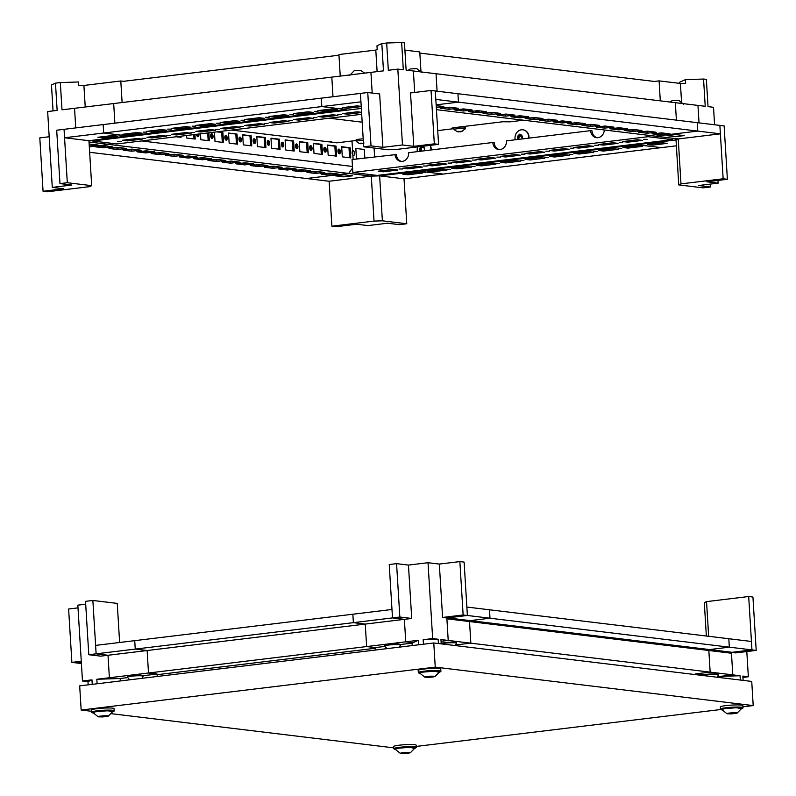 <?xml version="1.0" encoding="UTF-8"?>
<svg xmlns="http://www.w3.org/2000/svg" width="796" height="796" viewBox="0 0 796 796"><rect width="100%" height="100%" fill="white"/><g stroke="black" fill="none" stroke-linecap="round" stroke-linejoin="round"><path stroke-width="1.19" d="M229.149 143.161L228.532 133.051L237.019 134.076L237.636 144.195L229.149 143.161M226.154 140.156A2.408 1.184 -96.9 0 1 224.82 137.768A2.408 1.184 -96.9 0 1 225.726 135.38A2.408 1.184 -96.9 0 1 227.188 137.618A2.408 1.184 -96.9 0 1 226.303 140.156A2.408 1.184 -96.9 0 1 226.154 140.156M217.666 131.738L222.87 132.365L223.497 142.484L215.01 141.449L214.432 132.126M208.86 132.803L209.348 140.773L200.861 139.748L200.502 133.818M194.93 134.494L195.209 139.061L186.722 138.036L186.562 135.509M180.99 136.186L181.06 137.35L176.214 136.763M212.015 138.444A2.408 1.184 -96.9 0 1 210.681 136.056A2.408 1.184 -96.9 0 1 211.577 133.668A2.408 1.184 -96.9 0 1 213.039 135.917A2.408 1.184 -96.9 0 1 212.154 138.444A2.408 1.184 -96.9 0 1 212.015 138.444M198.871 134.017A2.408 1.184 -96.9 0 1 198.015 136.733A2.408 1.184 -96.9 0 1 197.866 136.733A2.408 1.184 -96.9 0 1 196.532 134.295M353.454 155.548A2.408 1.184 -96.9 0 1 352.121 153.16A2.408 1.184 -96.9 0 1 353.016 150.772A2.408 1.184 -96.9 0 1 354.489 153.021A2.408 1.184 -96.9 0 1 353.593 155.548A2.408 1.184 -96.9 0 1 353.454 155.548M339.315 153.837A2.408 1.184 -96.9 0 1 337.972 151.449A2.408 1.184 -96.9 0 1 338.877 149.061A2.408 1.184 -96.9 0 1 340.34 151.31A2.408 1.184 -96.9 0 1 339.454 153.837A2.408 1.184 -96.9 0 1 339.315 153.837M325.166 152.126A2.408 1.184 -96.9 0 1 323.833 149.738A2.408 1.184 -96.9 0 1 324.728 147.35A2.408 1.184 -96.9 0 1 326.201 149.598A2.408 1.184 -96.9 0 1 325.305 152.126A2.408 1.184 -96.9 0 1 325.166 152.126M311.027 150.414A2.408 1.184 -96.9 0 1 309.684 148.026A2.408 1.184 -96.9 0 1 310.589 145.638A2.408 1.184 -96.9 0 1 312.052 147.887A2.408 1.184 -96.9 0 1 311.166 150.414A2.408 1.184 -96.9 0 1 311.027 150.414M296.878 148.703A2.408 1.184 -96.9 0 1 295.545 146.315A2.408 1.184 -96.9 0 1 296.44 143.927A2.408 1.184 -96.9 0 1 297.913 146.175A2.408 1.184 -96.9 0 1 297.017 148.713A2.408 1.184 -96.9 0 1 296.878 148.703M282.739 147.001A2.408 1.184 -96.9 0 1 281.396 144.603A2.408 1.184 -96.9 0 1 282.301 142.225A2.408 1.184 -96.9 0 1 283.764 144.464A2.408 1.184 -96.9 0 1 282.879 147.001A2.408 1.184 -96.9 0 1 282.739 147.001M268.59 145.29A2.408 1.184 -96.9 0 1 267.257 142.892A2.408 1.184 -96.9 0 1 268.152 140.514A2.408 1.184 -96.9 0 1 269.625 142.753A2.408 1.184 -96.9 0 1 268.73 145.29A2.408 1.184 -96.9 0 1 268.59 145.29M254.451 143.579A2.408 1.184 -96.9 0 1 253.108 141.191A2.408 1.184 -96.9 0 1 254.014 138.803A2.408 1.184 -96.9 0 1 255.476 141.041A2.408 1.184 -96.9 0 1 254.591 143.579A2.408 1.184 -96.9 0 1 254.451 143.579M358.369 158.792L356.449 158.563L355.832 148.444L364.319 149.479L364.837 158.006M350.17 147.767L350.787 157.877L342.3 156.852L341.683 146.733L350.17 147.767L348.996 147.907L349.593 157.737M336.021 146.056L336.648 156.165L328.161 155.14L327.544 145.031L336.021 146.056L334.857 146.195L335.454 156.026M321.882 144.345L322.499 154.454L314.012 153.429L313.395 143.32L321.882 144.345L320.708 144.484L321.305 154.315M307.734 142.633L308.36 152.742L299.873 151.718L299.256 141.608L307.734 142.633L306.569 142.773L307.166 152.603M293.595 140.922L294.212 151.031L285.724 150.006L285.107 139.897L293.595 140.922L292.421 141.061L293.018 150.892M279.446 139.21L280.073 149.32L271.585 148.295L270.968 138.186L279.446 139.21L278.272 139.35L278.879 149.18M265.307 137.499L265.924 147.608L257.436 146.583L256.819 136.474L265.307 137.499L264.133 137.638L264.73 147.469M251.158 135.788L251.785 145.907L243.297 144.872L242.68 134.763L251.158 135.788L249.984 135.927L250.591 145.758M240.302 141.867A2.408 1.184 -96.9 0 1 238.969 139.479A2.408 1.184 -96.9 0 1 239.865 137.091A2.408 1.184 -96.9 0 1 241.337 139.33A2.408 1.184 -96.9 0 1 240.442 141.867A2.408 1.184 -96.9 0 1 240.302 141.867M141.618 140.952L352.469 166.454M228.551 133.34L237.019 134.076M235.845 134.216L236.442 144.046M225.676 139.907A2.408 1.184 83.1 0 0 226.014 137.768A2.408 1.184 83.1 0 0 225.178 135.768M216.492 131.877L222.87 132.365M221.696 132.504L222.303 142.335M207.686 132.942L208.154 140.623M193.756 134.633L194.015 138.912M179.816 136.325L179.866 137.201M211.537 138.196A2.408 1.184 83.1 0 0 211.875 136.056A2.408 1.184 83.1 0 0 211.03 134.056M197.388 136.484A2.408 1.184 83.1 0 0 197.697 134.156M338.827 153.588A2.408 1.184 83.1 0 0 339.166 151.449A2.408 1.184 83.1 0 0 338.33 149.449M324.688 151.887A2.408 1.184 83.1 0 0 325.027 149.738A2.408 1.184 83.1 0 0 324.181 147.748M310.54 150.175A2.408 1.184 83.1 0 0 310.878 148.026A2.408 1.184 83.1 0 0 310.042 146.036M296.401 148.464A2.408 1.184 83.1 0 0 296.739 146.315A2.408 1.184 83.1 0 0 295.893 144.325M282.252 146.753A2.408 1.184 83.1 0 0 282.59 144.613A2.408 1.184 83.1 0 0 281.754 142.613M268.113 145.041A2.408 1.184 83.1 0 0 268.451 142.902A2.408 1.184 83.1 0 0 267.605 140.902M253.964 143.33A2.408 1.184 83.1 0 0 254.302 141.191A2.408 1.184 83.1 0 0 253.466 139.191M341.703 147.021L348.996 147.907M327.554 145.31L334.857 146.195M313.415 143.598L320.708 144.484M299.266 141.887L306.569 142.773M285.127 140.176L292.421 141.061M270.978 138.474L278.272 139.35M256.839 136.763L264.133 137.638M242.69 135.051L249.984 135.927M239.825 141.618A2.408 1.184 83.1 0 0 240.163 139.479A2.408 1.184 83.1 0 0 239.317 137.479M89.023 142.016L371.205 176.145L329.136 181.249L371.294 176.135L374.04 221.089L331.882 226.193L336.131 226.711L356.668 224.223L367.981 225.586L387.553 223.218L399.433 224.651L406.766 223.766L382.379 220.82L374.04 221.089M216.522 161.469L208.035 160.444L216.84 159.379L225.328 160.404L216.522 161.469L216.442 160.115L219.716 159.717M221.676 161.528L226.154 161.13L221.676 161.528M230.671 163.18L222.184 162.155L230.979 161.081L239.467 162.115L230.671 163.18L230.581 161.827L233.855 161.429M244.81 164.891L236.322 163.867L245.128 162.792L253.616 163.827L244.81 164.891L244.73 163.538L248.004 163.14M258.959 166.603L250.471 165.578L259.267 164.503L267.755 165.528L258.959 166.603L258.869 165.25L262.143 164.852M273.098 168.314L264.61 167.279L273.416 166.215L281.903 167.24L273.098 168.314L273.018 166.961L276.292 166.563M287.247 170.026L278.759 168.991L287.555 167.926L296.042 168.951L287.247 170.026L287.157 168.672L290.431 168.274M301.385 171.737L292.898 170.702L301.704 169.638L310.191 170.662L301.385 171.737L301.306 170.384L304.579 169.986M315.534 173.438L307.047 172.414L315.843 171.349L324.33 172.374L315.534 173.438L315.445 172.095L318.728 171.697M329.673 175.15L321.186 174.125L329.992 173.06L338.479 174.085L329.673 175.15L329.594 173.807L332.867 173.409M343.822 176.861L335.335 175.836L344.131 174.772L352.618 175.797L343.822 176.861M207.527 159.817L212.015 159.419L207.527 159.817M235.815 163.24L240.302 162.842L235.815 163.24M249.964 164.951L254.441 164.553L249.964 164.951M264.103 166.662L268.59 166.264L264.103 166.662M278.252 168.374L282.729 167.976L278.252 168.374M292.391 170.085L296.878 169.687L292.391 170.085M306.54 171.797L311.017 171.399L306.54 171.797M320.679 173.508L325.166 173.1L320.679 173.508M334.827 175.21L339.305 174.812L334.827 175.21M202.383 159.757L193.896 158.732L202.691 157.668L211.179 158.693L202.383 159.757L202.293 158.404L205.567 158.016M188.234 158.046L179.747 157.021L188.553 155.956L197.04 156.981L188.234 158.046L188.154 156.693L191.428 156.305M174.095 156.334L165.608 155.31L174.404 154.245L182.891 155.27L174.095 156.334L174.006 154.991L177.279 154.593M159.946 154.623L151.459 153.598L160.265 152.534L168.752 153.558L159.946 154.623L159.867 153.28L163.14 152.882M145.797 152.912L137.32 151.887L146.116 150.822L154.603 151.847L145.797 152.912L145.718 151.568L148.991 151.17M131.658 151.2L123.171 150.175L131.977 149.111L140.464 150.136L131.658 151.2L131.579 149.857L134.852 149.459M117.509 149.489L109.032 148.464L117.828 147.399L126.315 148.424L117.509 149.489L117.43 148.146L120.703 147.748M103.371 147.777L94.883 146.753L103.689 145.688L112.176 146.713L103.371 147.777L103.291 146.434L106.564 146.036M89.142 144.026L98.027 145.001L89.271 146.066M193.388 158.106L197.866 157.708L193.388 158.106M179.239 156.394L183.727 155.996L179.239 156.394M165.1 154.683L169.578 154.285L165.1 154.683M150.951 152.971L155.429 152.573L150.951 152.971M136.812 151.26L141.29 150.862L136.812 151.26M122.664 149.549L127.141 149.15L122.664 149.549M108.525 147.837L113.002 147.439L108.525 147.837M94.376 146.136L98.853 145.728L94.376 146.136M89.649 152.285L329.136 181.249L331.882 226.193M213.567 159.767L216.442 160.115M227.706 161.479L230.581 161.827M241.855 163.19L244.73 163.538M255.994 164.901L258.869 165.25M270.142 166.613L273.018 166.961M284.281 168.324L287.157 168.672M298.43 170.036L301.306 170.384M312.569 171.747L315.445 172.095M326.718 173.458L329.594 173.807M199.418 158.056L202.293 158.404M185.279 156.354L188.154 156.693M171.13 154.643L174.006 154.991M156.991 152.931L159.867 153.28M142.842 151.22L145.718 151.568M128.703 149.509L131.579 149.857M114.554 147.797L117.43 148.146M100.415 146.086L103.291 146.434M421.601 72.605L416.736 68.575L410.149 68.973L408.129 70.356M636.511 143.996L636.88 144.693L661.267 147.638L676.371 145.807L404.02 178.811L379.682 175.876L676.013 139.957L678.759 184.901L703.137 187.846L710.48 186.96L698.599 185.518L718.161 183.15L706.848 181.786L727.385 179.289L724.121 125.917L697.246 122.664L697.764 131.091L655.586 136.176M544.832 158.185L530.156 159.966L525.062 159.349L539.738 157.568L544.832 158.185M548.374 157.429L544.772 157.439L548.374 157.429M569.279 155.22L554.613 157.001L549.519 156.384L564.195 154.613L569.279 155.22M593.736 152.265L579.06 154.036L573.976 153.419L588.642 151.648L593.736 152.265M618.193 149.3L603.517 151.071L598.423 150.464L613.099 148.683L618.193 149.3M642.641 146.335L627.974 148.116L622.88 147.499L637.556 145.718L642.641 146.335M667.098 143.37L652.422 145.151L647.337 144.534L662.003 142.753L667.098 143.37M572.831 154.474L569.23 154.474L572.831 154.474M597.289 151.509L593.677 151.509L597.289 151.509M621.736 148.544L618.134 148.544L621.736 148.544M646.193 145.578L642.591 145.578L646.193 145.578M520.375 161.15L505.709 162.931L500.614 162.314L515.281 160.533L520.375 161.15M495.928 164.115L481.252 165.896L476.157 165.279L490.834 163.498L495.928 164.115M471.471 167.08L456.795 168.861L451.71 168.245L466.376 166.464L471.471 167.08M447.014 170.046L432.347 171.817L427.253 171.21L441.919 169.429L447.014 170.046M422.567 173.011L407.89 174.782L402.796 174.165L417.472 172.394L422.567 173.011M523.927 160.394L520.315 160.394L523.927 160.394M499.47 163.359L495.868 163.359L499.47 163.359M475.013 166.324L471.411 166.324L475.013 166.324M450.566 169.289L446.964 169.289L450.566 169.289M426.109 172.254L422.507 172.254L426.109 172.254M530.086 158.742L530.156 159.966M554.533 155.777L554.613 157.001M578.99 152.812L579.06 154.036M603.448 149.847L603.517 151.071M627.895 146.892L627.974 148.116M505.629 161.707L505.709 162.931M481.172 164.672L481.252 165.896M456.725 167.638L456.795 168.861M432.268 170.593L432.347 171.817M364.648 73.132L360.697 70.396L354.101 70.794L349.762 75.391M683.555 104.286L678.69 100.256L672.093 100.664L670.073 102.037M676.401 120.146L675.326 102.674L705.226 106.296L703.555 79.043L706.36 79.381L708.032 106.634L713.524 107.301L714.589 124.763M717.992 180.433L718.161 183.15M727.385 179.289L723.146 178.782L680.988 183.886L678.759 184.901M679.446 83.331L679.386 82.376L685.436 79.63L703.555 79.043M681.545 101.908L680.421 83.451L685.654 83.282L685.436 79.63M660.302 100.863L659.088 80.874L654.322 81.451L419.84 53.083M723.146 178.782L720.39 133.827L697.764 131.091M636.88 144.693L676.013 139.947L678.242 138.942L680.988 183.886M655.606 136.206L678.242 138.942L720.39 133.827L719.873 125.4L435.303 90.983L435.82 99.41L720.39 133.827L678.321 138.932L436.447 109.669M710.301 184.105L710.48 186.96M680.421 83.451L659.088 80.874M675.277 138.584L676.013 139.947M699.027 122.882L697.963 105.41L413.383 70.993L414.696 92.445M548.424 119.191L556.911 120.216L548.116 121.281L539.628 120.256L548.424 119.191M543.28 119.131L538.793 119.529L543.28 119.131M534.285 117.48L542.773 118.504L533.967 119.569L525.479 118.544L534.285 117.48M520.136 115.768L528.624 116.793L519.828 117.858L511.34 116.833L520.136 115.768M505.997 114.057L514.485 115.082L505.679 116.146L497.192 115.121L505.997 114.057M491.848 112.345L500.336 113.37L491.54 114.435L483.053 113.41L491.848 112.345M477.709 110.634L486.197 111.659L477.391 112.724L468.904 111.699L477.709 110.634M463.561 108.923L472.048 109.948L463.252 111.012L454.765 109.987L463.561 108.923M449.422 107.211L457.909 108.236L449.103 109.301L440.616 108.276L449.422 107.211M436.198 105.609L443.76 106.525L436.308 107.43M557.419 120.833L552.941 121.241L557.419 120.833M529.131 117.42L524.654 117.818L529.131 117.42M514.992 115.709L510.505 116.107L514.992 115.709M500.843 113.997L496.366 114.395L500.843 113.997M486.704 112.286L482.217 112.684L486.704 112.286M472.555 110.574L468.078 110.972L472.555 110.574M458.416 108.863L453.929 109.261L458.416 108.863M444.267 107.152L439.79 107.55L444.267 107.152M562.573 120.902L571.06 121.927L562.255 122.992L553.767 121.967L562.573 120.902M576.722 122.614L585.199 123.639L576.404 124.703L567.916 123.678L576.722 122.614M590.861 124.315L599.348 125.35L590.542 126.415L582.055 125.39L590.861 124.315M605.01 126.027L613.487 127.061L604.691 128.126L596.204 127.101L605.01 126.027M619.149 127.738L627.636 128.763L618.83 129.838L610.343 128.813L619.149 127.738M633.298 129.45L641.775 130.474L632.979 131.549L624.492 130.514L633.298 129.45M647.437 131.161L655.924 132.186L647.118 133.26L638.631 132.226L647.437 131.161M661.585 132.872L670.063 133.897L661.267 134.972L652.78 133.937L661.585 132.872M675.724 134.584L684.212 135.609L675.406 136.673L666.919 135.648L675.724 134.584M571.568 122.544L567.09 122.942L571.568 122.544M585.707 124.256L581.229 124.654L585.707 124.256M599.856 125.967L595.378 126.365L599.856 125.967M613.995 127.678L609.517 128.076L613.995 127.678M628.143 129.39L623.666 129.788L628.143 129.39M642.282 131.101L637.805 131.499L642.282 131.101M656.431 132.813L651.954 133.211L656.431 132.813M670.57 134.524L666.093 134.922L670.57 134.524M548.116 121.281L548.026 119.927L551.31 119.539M545.151 119.589L548.026 119.927M533.967 119.569L533.887 118.226L537.161 117.828M531.012 117.878L533.887 118.226M519.828 117.858L519.738 116.514L523.022 116.117M516.863 116.166L519.738 116.514M505.679 116.146L505.599 114.803L508.873 114.405M502.724 114.455L505.599 114.803M491.54 114.435L491.45 113.092L494.734 112.694M488.575 112.743L491.45 113.092M477.391 112.724L477.311 111.38L480.585 110.982M474.436 111.032L477.311 111.38M463.252 111.012L463.163 109.669L466.436 109.271M460.287 109.321L463.163 109.669M449.103 109.301L449.024 107.957L452.297 107.559M446.148 107.609L449.024 107.957M436.228 106.087L438.148 105.848M562.255 122.992L562.175 121.639L565.449 121.251M559.299 121.291L562.175 121.639M576.404 124.703L576.314 123.35L579.597 122.952M573.438 123.002L576.314 123.35M590.542 126.415L590.463 125.062L593.736 124.664M587.587 124.713L590.463 125.062M604.691 128.126L604.602 126.773L607.885 126.375M601.726 126.425L604.602 126.773M618.83 129.838L618.751 128.484L622.024 128.086M615.875 128.136L618.751 128.484M632.979 131.549L632.89 130.196L636.173 129.798M630.014 129.847L632.89 130.196M647.118 133.26L647.039 131.907L650.312 131.509M644.163 131.559L647.039 131.907M661.267 134.972L661.178 133.619L664.461 133.221M658.302 133.27L661.178 133.619M418.388 170.434L418.756 171.13L443.143 174.075L404.02 178.811L406.766 223.766M329.136 181.249L306.51 178.513L348.658 173.399L371.294 176.135L379.632 175.866L382.379 220.82M418.756 171.13L379.632 175.866L404.02 178.811M348.658 173.399L352.568 168.065M353.125 159.429L352.001 140.992M379.632 175.866L379.264 175.17M372.249 174.831L371.294 176.135M122.116 102.525L120.793 80.983L123.549 81.321L338.957 55.213M321.813 106.584L346.19 109.53L88.893 140.703L64.556 137.758L64.048 129.33L360.419 93.411L360.936 101.838L321.813 106.584L321.295 98.157L367.752 92.525L379.642 93.958L382.906 147.34L371.026 145.897L367.752 92.525M75.749 127.907L74.545 108.296L370.926 72.376L372.19 93.062M53.053 110.893L51.471 84.963L55.471 83.152L57.143 110.405L47.651 111.549L52.287 187.408L63.61 188.771L43.064 191.259L47.312 191.776L89.46 186.672L91.689 185.657L67.312 182.712L64.556 137.758L360.936 101.838L363.682 146.792L388.07 149.738L396.408 149.469L438.566 144.355L434.317 143.847L413.781 146.335L402.468 144.962L382.906 147.34M220.124 122.465L234.79 120.684L239.885 121.3L225.208 123.082L220.124 122.465M216.572 123.221L220.174 123.221L216.572 123.221M195.667 125.43L210.343 123.649L215.427 124.266L200.761 126.047L195.667 125.43M171.21 128.395L185.886 126.614L190.98 127.231L176.304 129.012L171.21 128.395M146.762 131.36L161.429 129.579L166.523 130.196L151.857 131.977L146.762 131.36M122.305 134.325L136.982 132.544L142.066 133.161L127.4 134.932L122.305 134.325M97.858 137.28L112.525 135.509L117.619 136.126L102.943 137.897L97.858 137.28M192.125 126.186L195.726 126.186L192.125 126.186M167.667 129.151L171.269 129.151L167.667 129.151M143.21 132.116L146.812 132.116L143.21 132.116M118.763 135.081L122.365 135.071L118.763 135.081M244.571 119.499L259.247 117.728L264.342 118.345L249.665 120.116L244.571 119.499M269.028 116.534L283.704 114.763L288.789 115.38L274.123 117.151L269.028 116.534M293.485 113.579L308.151 111.798L313.246 112.415L298.57 114.196L293.485 113.579M317.932 110.614L332.609 108.833L337.703 109.45L323.027 111.231L317.932 110.614M361.225 106.594L347.484 108.266L342.389 107.649L357.066 105.868L361.215 106.375M241.029 120.256L244.631 120.256L241.029 120.256M265.486 117.291L269.088 117.291L265.486 117.291M289.933 114.335L293.535 114.326L289.933 114.335M314.39 111.37L317.992 111.37L314.39 111.37M338.837 108.405L342.449 108.405L338.837 108.405M225.139 121.858L225.208 123.082M200.682 124.823L200.761 126.047M176.234 127.788L176.304 129.012M151.777 130.753L151.857 131.977M127.32 133.708L127.4 134.932M249.596 118.893L249.665 120.116M274.043 115.927L274.123 117.151M298.5 112.972L298.57 114.196M322.957 110.007L323.027 111.231M332.997 96.734L331.803 77.112L383.483 70.854L381.821 43.601L386.667 43.014L388.339 70.267L397.821 69.113L402.468 144.962M371.026 145.897L363.682 146.792M397.821 69.113L403.313 69.779L401.642 42.526L404.458 42.865L406.119 70.118L436.019 73.729L437.084 91.192M434.317 143.847L431.054 90.465L410.517 92.953L413.781 146.335M386.667 43.014L401.642 42.526M377.115 71.62L375.802 50.078L377.204 49.442L376.976 45.79L381.821 43.601M340.24 76.088L338.917 54.546L375.802 50.078M438.566 144.355L435.82 99.41L458.446 102.147L436.148 104.843M431.054 90.465L457.929 93.719L458.446 102.147M404.895 50.128L419.771 51.929L420.975 71.67M43.064 191.259L39.8 137.887L49.193 136.743M67.312 182.712L59.969 183.597L71.849 185.03L52.287 187.408M55.471 83.152L60.327 82.565L61.988 109.818L113.679 103.55L114.873 123.171M60.327 82.565L78.446 81.978L78.675 85.63L83.918 85.461L85.232 106.992M110.306 143.151L109.341 144.454L89.321 146.882M59.969 183.597L56.705 130.216L103.172 124.584L103.689 133.012L64.556 137.758L88.943 140.703L91.689 185.657M103.689 133.012L128.066 135.967L88.943 140.703M120.793 80.983L83.918 85.461M89.023 141.996L109.341 144.454M401.592 161.439A7.92 6.846 -83.1 0 1 396.398 154.524L352.041 159.558L352.837 172.483L377.165 175.428L672.361 139.648L672.282 138.215M647.954 135.25L648.034 136.703L672.361 139.648M352.837 172.483L648.034 136.703M520.216 155.21L515.131 154.593L500.455 156.374L505.55 156.991L520.216 155.21M521.36 154.165L524.962 154.165L521.36 154.165M496.913 157.13L500.515 157.13L496.913 157.13M495.769 158.175L490.674 157.558L475.998 159.339L481.092 159.956L495.769 158.175M472.456 160.096L476.058 160.096L472.456 160.096M471.312 161.14L466.217 160.523L451.551 162.304L456.635 162.921L471.312 161.14M447.999 163.061L451.601 163.051L447.999 163.061M446.855 164.105L441.77 163.488L427.094 165.269L432.188 165.876L446.855 164.105M423.552 166.016L427.154 166.016L423.552 166.016M422.407 167.07L417.313 166.454L402.637 168.225L407.731 168.842L422.407 167.07M399.095 168.981L402.696 168.981L399.095 168.981M397.95 170.026L392.856 169.419L378.19 171.19L383.284 171.807L397.95 170.026M545.817 151.2L549.419 151.2L545.817 151.2M544.673 152.245L539.579 151.628L524.912 153.409L529.997 154.026L544.673 152.245M570.264 148.235L573.876 148.235L570.264 148.235M569.13 149.28L564.036 148.673L549.359 150.444L554.454 151.061L569.13 149.28M594.721 145.27L598.323 145.27L594.721 145.27M593.577 146.325L588.493 145.708L573.817 147.479L578.911 148.096L593.577 146.325M619.179 142.315L622.78 142.305L619.179 142.315M618.034 143.36L612.94 142.743L598.274 144.524L603.358 145.131L618.034 143.36M643.626 139.35L647.238 139.35L643.626 139.35M642.491 140.394L637.397 139.778L622.721 141.559L627.815 142.176L642.491 140.394M374.08 148.046L374.618 156.822M394.985 154.354A7.92 6.846 -83.1 0 0 400.885 161.389A7.92 6.846 -83.1 0 0 408.676 152.693L492.804 142.504A7.92 6.846 -83.1 0 0 498.694 149.539A7.92 6.846 -83.1 0 0 506.495 140.842L590.612 130.644A7.92 6.846 -83.1 0 0 596.512 137.688A7.92 6.846 -83.1 0 0 604.313 129.977M492.804 142.504L494.216 142.673A7.92 6.846 -83.1 0 0 499.41 149.578M590.612 130.644L592.025 130.823A7.92 6.846 -83.1 0 0 597.219 137.728M505.55 156.991L505.47 155.767M481.092 159.956L481.023 158.732M456.635 162.921L456.566 161.697M432.188 165.876L432.109 164.653M407.731 168.842L407.661 167.618M383.284 171.807L383.204 170.583M529.997 154.026L529.927 152.802M554.454 151.061L554.384 149.837M578.911 148.096L578.831 146.872M603.358 145.131L603.288 143.907M627.815 142.176L627.736 140.952M361.344 108.435L92.585 141.001L92.545 140.275M361.692 114.286L116.912 143.947L92.585 141.001M244.73 125.44L249.825 126.057L264.491 124.285L259.406 123.669L244.73 125.44M243.586 126.484L239.984 126.494L243.586 126.484M268.043 123.529L264.441 123.529L268.043 123.529M269.187 122.484L274.282 123.091L288.948 121.32L283.854 120.703L269.187 122.484M292.5 120.564L288.888 120.564L292.5 120.564M293.634 119.519L298.729 120.136L313.405 118.355L308.311 117.738L293.634 119.519M316.947 117.599L313.345 117.599L316.947 117.599M318.092 116.554L323.186 117.171L337.852 115.39L332.768 114.773L318.092 116.554M341.404 114.634L337.803 114.634L341.404 114.634M361.573 112.336L357.215 111.808L342.549 113.589L347.633 114.206L361.593 112.515M219.139 129.45L215.537 129.45L219.139 129.45M220.283 128.405L225.368 129.022L240.044 127.241L234.949 126.634L220.283 128.405M194.682 132.415L191.08 132.415L194.682 132.415M195.826 131.37L200.92 131.987L215.587 130.206L210.492 129.589L195.826 131.37M170.225 135.38L166.623 135.38L170.225 135.38M171.369 134.335L176.463 134.952L191.139 133.171L186.045 132.554L171.369 134.335M145.777 138.345L142.176 138.345L145.777 138.345M146.922 137.3L152.006 137.917L166.682 136.136L161.588 135.519L146.922 137.3M121.32 141.31L117.718 141.31L121.32 141.31M122.465 140.265L127.559 140.882L142.225 139.101L137.141 138.484L122.465 140.265M249.825 126.057L249.745 124.833M274.282 123.091L274.202 121.868M298.729 120.136L298.659 118.912M323.186 117.171L323.106 115.947M347.633 114.206L347.563 112.982M225.368 129.022L225.298 127.798M200.92 131.987L200.841 130.763M176.463 134.952L176.384 133.728M152.006 137.917L151.936 136.693M127.559 140.882L127.479 139.658M329.305 118.206L362.18 122.186L329.305 118.206M356.13 140.494L336.947 142.822L329.594 141.927L331.793 141.658L329.027 141.857L231.487 130.066M453.939 128.644L437.72 130.604M523.539 120.206L510.087 121.838L502.694 121.768L453.79 127.698L451.82 128.176L453.939 128.544M363.205 138.882A5.662 0.587 176.5 0 0 358.916 139.201A5.662 0.587 176.5 0 0 356.091 139.887L356.18 141.35A5.662 0.587 -3.5 0 1 359.006 140.663A5.662 0.587 -3.5 0 1 363.294 140.345M361.205 143.101L361.085 143.778L359.374 143.509L356.2 141.389A5.662 0.587 -3.5 0 1 356.18 141.35M363.483 143.549L359.951 143.579M361.085 143.778L360.13 143.161L362.24 143.638L363.981 142.952M362.906 143.718L363.802 143.37M465.292 128.803L465.202 127.34A5.662 0.587 176.5 0 0 456.725 127.34A5.662 0.587 176.5 0 0 453.909 128.027L453.999 129.489A5.662 0.587 -3.5 0 1 456.814 128.803A5.662 0.587 -3.5 0 1 465.292 128.803A5.662 0.587 -3.5 0 1 465.282 128.852L460.983 131.828M459.023 131.24L458.904 131.927L457.183 131.658L454.019 129.539A5.662 0.587 -3.5 0 1 453.999 129.489M458.904 131.927L457.949 131.31L460.058 131.788L462.376 131.171L457.77 131.728M460.725 131.867L461.62 131.509M430.278 145.36A7.92 6.846 96.9 0 1 431.173 149.966M417.373 151.638A7.92 6.846 96.9 0 1 417.661 146.892M430.029 145.389A7.92 6.846 96.9 0 1 430.885 150.006M423.492 146.185L424.865 150.733M419.83 151.349L420.626 146.534M421.074 151.19L419.711 149.658L420.835 149.797L421.303 147.817L420.169 147.678L419.711 149.658M420.169 147.678L420.716 146.962L421.552 147.18L421.303 147.817M423.273 146.474L421.552 147.18L423.373 146.832M423.034 146.245L424.557 148.006L424.278 150.802M421.621 147.18L422.686 147.32M420.835 149.797L421.054 150.733L419.92 150.603M421.989 151.081L421.054 150.733M522.952 129.818A7.92 6.846 96.9 0 1 523.101 129.838A7.92 6.846 96.9 0 1 528.982 138.116M515.191 139.788A7.92 6.846 96.9 0 1 522.813 129.798A7.92 6.846 96.9 0 1 528.693 138.156M517.649 139.489L519.31 134.196L522.673 138.882M518.893 139.34L517.519 137.808L518.654 137.947L519.121 135.967L517.987 135.827L517.519 137.808M517.987 135.827L518.534 135.101L521.181 134.972M521.082 134.624L519.788 135.151M520.315 134.524L522.375 136.156L522.096 138.952M519.43 135.33L520.912 135.29M519.35 135.32L519.121 135.967M518.654 137.947L518.873 138.882L517.738 138.743M519.808 139.23L518.873 138.882M81.272 661.247L71.879 662.381L81.411 663.536L76.127 662.899L81.331 662.262M704.281 675.257A7.92 0.826 -3.5 0 1 713.077 674.451A7.92 0.826 -3.5 0 1 718.46 674.899L718.43 674.341A7.92 0.826 176.5 0 0 713.037 673.884A7.92 0.826 176.5 0 0 704.241 674.7A7.92 0.826 176.5 0 0 703.395 674.899L695.356 673.923L710.161 672.132L708.788 649.655L729.325 647.168L728.808 638.73L751.444 641.476L751.961 649.904L732.151 652.302A0.846 0.736 -83.1 0 0 731.464 653.237L732.788 674.869L720.231 676.391M718.46 674.899A7.92 0.826 -3.5 0 1 718.46 674.948L717.037 677.227M418.587 644.8L418.318 640.302L366.628 646.561L365.255 624.094L411.721 618.462L399.841 617.019L396.567 563.648L389.234 564.533L392.498 617.915L404.378 619.348L405.751 641.825L413.015 642.7M399.841 617.019L353.374 622.651L352.857 614.223L391.98 609.477L95.61 645.397L96.127 653.834L108.007 655.267L109.38 677.744L116.644 678.62M375.234 648.262L157.111 674.7M405.751 641.825L109.38 677.744M404.378 619.348L108.007 655.267M392.498 617.915L96.127 653.834M442.337 643.576A7.92 0.826 -3.5 0 1 451.123 642.76A7.92 0.826 -3.5 0 1 456.516 643.218L456.486 642.661A7.92 0.826 176.5 0 0 451.093 642.203A7.92 0.826 176.5 0 0 442.297 643.019A7.92 0.826 176.5 0 0 441.452 643.208L441.173 643.178M456.516 643.218A7.92 0.826 -3.5 0 1 456.506 643.268L455.093 645.546M143.22 676.212L143.19 675.655A7.92 0.826 176.5 0 0 137.798 675.197A7.92 0.826 176.5 0 0 129.002 676.013A7.92 0.826 176.5 0 0 127.37 676.62L127.4 677.187A7.92 0.826 -3.5 0 1 129.042 676.57A7.92 0.826 -3.5 0 1 137.827 675.764A7.92 0.826 -3.5 0 1 143.22 676.212A7.92 0.826 -3.5 0 1 143.21 676.262L141.967 678.331M129.688 679.814L127.42 677.227A7.92 0.826 -3.5 0 1 127.4 677.187M386.259 644.83A7.92 0.826 176.5 0 0 384.617 645.447L384.657 646.004A7.92 0.826 -3.5 0 1 386.289 645.397A7.92 0.826 -3.5 0 1 395.085 644.581A7.92 0.826 -3.5 0 1 400.478 645.039A7.92 0.826 -3.5 0 1 400.468 645.078L400.438 644.471A7.92 0.826 176.5 0 0 395.045 644.024A7.92 0.826 176.5 0 0 386.259 644.83M386.946 648.64L384.667 646.053A7.92 0.826 -3.5 0 1 384.657 646.004M438.407 643.526L438.138 639.228L432.656 638.561L428.019 562.712L439.332 564.075L442.596 617.457L447.243 618.014M439.332 564.075L459.869 561.588L464.118 562.105L466.864 607.049L489.49 609.786L490.008 618.213L469.471 620.711L470.844 643.178L440.954 639.566L441.213 643.865M459.869 561.588L463.133 614.97L442.596 617.457M396.567 563.648L408.447 565.08L428.019 562.712M432.656 638.561L423.164 639.715L423.442 644.213M411.721 618.462L408.447 565.08M438.138 639.228L423.164 639.715M470.844 643.178L455.571 644.919M456.038 644.979L456.078 645.665M490.008 618.213L463.133 614.97M418.318 640.302L412.069 643.128L400.448 644.541M384.906 646.422L375.195 647.596L366.628 646.561M412.219 645.576L412.069 643.128M353.374 622.651L365.255 624.094M375.344 650.043L375.195 647.596M731.464 653.237L446.894 618.81L448.218 640.442L441.054 641.307M446.894 618.81A0.846 0.736 96.9 0 1 447.571 617.885L732.151 652.302M706.351 636.014L704.311 602.642L706.54 601.627L748.688 596.522L751.444 641.476L466.864 607.049L467.381 615.477L447.571 617.885M732.788 674.869L448.218 640.442M751.961 649.904L467.381 615.477M92.246 684.351L91.968 679.854L82.476 680.998L77.839 605.149L85.699 604.194M119.629 642.491L117.241 603.398L92.863 600.453L85.52 601.338L88.784 654.72L100.664 656.153L147.131 650.521L148.504 672.998L96.823 679.267L97.092 683.764M71.879 662.381L68.615 609.01L78.008 607.865M82.476 680.998L87.968 681.665L88.167 684.849M91.968 679.854L87.968 681.665M96.823 679.267L120.186 678.5L120.335 680.948M148.504 672.998L157.071 674.033L143.19 675.714M127.649 677.605L120.186 678.5M92.863 600.453L95.61 645.397L134.733 640.661L135.25 649.088L147.131 650.521M157.071 674.033L157.22 676.481M135.25 649.088L88.784 654.72M742.947 677.406L748.349 676.749L746.807 651.556M748.688 596.522L752.936 597.04L756.2 650.412L729.325 647.168M740.32 680.043L740.051 675.744L710.161 672.132M748.349 676.749L742.857 676.083L743.126 680.381M731.813 652.441L735.663 652.899L756.2 650.412M708.659 636.293L706.54 601.627M740.051 675.744L717.614 676.471M695.396 674.61L695.356 673.923M393.721 748.708L393.592 746.568A11.323 1.184 -3.5 0 1 404.816 744.698A11.323 1.184 -3.5 0 1 416.189 745.185L416.278 747.603L414.666 748.509L409.99 747.275L396.537 748.409L395.503 749.663L393.721 748.708A11.323 1.184 -3.5 0 1 396.06 747.832A11.323 1.184 -3.5 0 1 408.627 746.668A11.323 1.184 -3.5 0 1 416.328 747.325M400.249 753.315L395.194 749.245L397.214 748.419C406.308 747.205 412.209 747.076 414.925 748.041L410.408 752.698M406.04 752.31L410.109 752.389A10.656 8.368 78.8 0 0 410.139 752.379L404.637 753.464A10.656 8.368 -101.2 0 1 404.607 753.474L400.537 753.394A10.656 8.368 -101.2 0 1 400.507 753.384L406 752.3A10.656 8.368 78.8 0 0 406.04 752.31L410.109 752.389M410.139 752.399L409.472 752.966L410.139 752.399M400.507 753.384L401.174 752.817L400.507 753.384M401.224 752.807L405.96 752.31M404.577 752.459L404.637 753.464L400.537 753.394M409.423 752.379L409.462 752.966L404.676 753.474M91.55 711.296L81.162 710.042L435.253 667.128L753.205 705.584L742.966 706.828M393.672 747.842L111.311 713.684M720.599 709.534L416.268 746.419M435.253 667.128L433.77 642.969L751.732 681.426L753.205 705.584M81.162 710.042L79.68 685.873L433.77 642.969M420.099 673.545L418.378 672.839L418.179 670.431A11.323 1.184 -3.5 0 1 429.402 668.56A11.323 1.184 -3.5 0 1 440.775 669.048L440.865 671.466L439.243 672.381L434.576 671.137L421.124 672.272L420.089 673.535M424.825 677.177L419.781 673.108L421.8 672.282C430.885 671.068 436.795 670.938 439.511 671.904L434.994 676.56M425.084 677.257L430.586 676.162A10.656 8.368 78.8 0 0 430.616 676.172L434.696 676.252A10.656 8.368 78.8 0 0 434.725 676.242L429.223 677.326A10.656 8.368 -101.2 0 1 429.193 677.336L425.114 677.257A10.656 8.368 -101.2 0 1 425.094 677.247L429.193 677.336M434.725 676.262L434.049 676.829L434.725 676.262L430.616 676.172M425.8 676.67L430.546 676.172M434.009 676.839L429.263 677.336L429.163 676.321M434.009 676.242L434.049 676.829M93.401 713.146L91.679 712.44L91.48 710.032A11.323 1.184 -3.5 0 1 102.704 708.151A11.323 1.184 -3.5 0 1 114.077 708.649L114.166 711.057L112.544 711.972L107.878 710.738L94.425 711.863L93.391 713.126M98.127 716.778L93.082 712.699L95.102 711.873C104.186 710.659 110.097 710.529 112.813 711.495L108.296 716.151M103.918 715.763L107.997 715.843A10.656 8.368 78.8 0 0 108.027 715.833L102.525 716.927A10.656 8.368 -101.2 0 1 102.495 716.937L98.415 716.848A10.656 8.368 -101.2 0 1 98.396 716.848L103.888 715.753A10.656 8.368 78.8 0 0 103.918 715.763L107.997 715.843L107.351 716.43L108.027 715.853M98.386 716.848L99.062 716.271L98.386 716.848L102.495 716.937M99.102 716.261L103.848 715.773M107.311 716.44L102.565 716.927M102.465 715.912L102.525 716.927M107.311 715.833L107.341 716.42M741.375 708.898L736.688 707.684L723.246 708.808L722.201 710.072L720.499 709.385L720.29 706.977A11.323 1.184 -3.5 0 1 731.524 705.107A11.323 1.184 -3.5 0 1 742.887 705.594L742.976 708.012L741.365 708.918M726.947 713.723L721.892 709.654L723.912 708.828C733.007 707.604 738.907 707.485 741.623 708.44L737.116 713.097M732.738 712.718L736.807 712.798A10.656 8.368 78.8 0 0 736.837 712.788L731.335 713.873A10.656 8.368 -101.2 0 1 731.305 713.883L727.236 713.803A10.656 8.368 -101.2 0 1 727.206 713.793L732.698 712.699A10.656 8.368 78.8 0 0 732.738 712.718L736.807 712.798M736.837 712.798L736.171 713.375L736.837 712.798M727.206 713.793L727.872 713.216L727.206 713.793M727.922 713.206L732.658 712.718M731.275 712.858L731.335 713.873L727.236 713.803M736.121 713.385L731.375 713.873M736.121 712.778L736.161 713.365M421.761 150.932L420.626 150.792M421.363 149.18L420.228 149.051M421.492 148.633L420.358 148.494M421.97 147.001L423.104 147.141M519.579 139.071L518.445 138.942M519.171 137.33L518.047 137.191M519.31 136.783L518.176 136.643M418.308 672.57A11.323 1.184 -3.5 0 1 420.646 671.695A11.323 1.184 -3.5 0 1 433.203 670.54A11.323 1.184 -3.5 0 1 440.904 671.187M91.61 712.161A11.323 1.184 -3.5 0 1 93.948 711.296A11.323 1.184 -3.5 0 1 106.505 710.132A11.323 1.184 -3.5 0 1 114.206 710.778M720.42 709.107A11.323 1.184 -3.5 0 1 722.758 708.241A11.323 1.184 -3.5 0 1 735.325 707.077A11.323 1.184 -3.5 0 1 743.026 707.734M520.504 135.459L519.37 135.32M399.214 647.148L400.468 645.078"/></g></svg>
